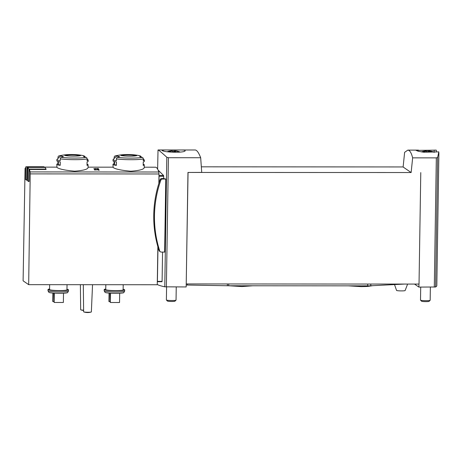 <?xml version="1.0" encoding="UTF-8"?>
<svg xmlns="http://www.w3.org/2000/svg" width="462" height="462" viewBox="0 0 462 462"><rect width="100%" height="100%" fill="white"/><g stroke="black" fill="none" stroke-linecap="round" stroke-linejoin="round"><path stroke-width="0.69" d="M434.147 152.16L434.176 150.138L436.295 150.138L416.1 150.398L418.214 151.247L423.798 152.223L438.825 151.882L437.63 157.415L436.324 157.877L412.647 157.86C411.347 152.743 409.736 150.167 407.813 150.121L404.625 152.333L403.118 167.007L411.14 172.534L412.647 157.86M162.098 150.398C163.415 152.506 185.834 153.066 185.147 150.606C185.043 150.167 183.379 149.959 180.145 149.977L164.472 149.965L162.098 150.398M180.394 149.977L195.131 149.988C196.847 150.035 198.695 152.616 200.681 157.733L168.411 157.709L166.805 157.247C161.556 152.431 158.628 150.006 158.021 149.965L157.629 169.156M95.212 169.889L98.406 169.895A57.958 8.582 90 0 1 98.573 170.264L99.145 170.264A57.958 8.582 -90 0 0 98.729 169.381L98.158 169.381A57.958 8.582 90 0 1 98.319 169.716L94.312 169.716A57.958 8.582 90 0 1 94.392 169.889L95.207 170.056M113.057 159.627L113.034 160.892A15.65 1.571 0.9 0 0 113.207 161.128A15.65 1.571 0.9 0 0 116.436 161.925L116.378 165.384A15.65 1.571 -179.1 0 1 113.155 164.588A15.65 1.571 -179.1 0 1 112.982 164.357L113.109 167.475C115.431 169.138 121.339 170.386 130.844 171.211C139.097 170.611 143.561 169.467 144.225 167.781L144.277 164.847A15.65 1.571 -179.1 0 1 143.185 165.402L143.237 161.943A15.65 1.571 0.9 0 0 144.329 161.388L144.352 160.118A15.65 1.571 -179.1 0 1 143.26 160.672L143.289 158.922A15.65 1.571 -179.1 0 1 116.482 158.905L116.453 160.655A15.65 1.571 -179.1 0 1 113.225 159.864A15.65 1.571 -179.1 0 1 113.057 159.627A15.65 1.571 -179.1 0 1 113.138 159.471L117.077 155.694A11.752 1.178 -179.1 0 1 117.833 155.394A57.958 53.679 76.6 0 0 115.281 155.885A1.548 1.432 76.6 0 1 115.281 155.885A14.489 1.455 -179.1 0 1 115.425 155.85L115.425 155.85A57.958 57.958 0 0 1 123.296 154.678A7.975 0.797 -179.1 0 1 134.275 154.851A7.975 0.797 -179.1 0 1 132.45 156.11A7.975 0.797 -179.1 0 1 120.888 155.342A7.975 0.797 -179.1 0 1 123.296 154.678L134.275 154.851A57.958 57.958 0 0 1 139.039 155.584A11.752 1.178 -179.1 0 1 140.46 156.058A11.752 1.178 -179.1 0 1 139.697 156.595A57.958 53.679 76.6 0 1 142.232 157.369A1.548 1.432 76.6 0 1 143.289 158.922M57.981 158.454L58.004 157.282A1.548 1.432 76.6 0 1 59.101 155.85A14.489 1.455 -179.1 0 1 59.252 155.815A57.958 57.958 0 0 1 67.123 154.643L78.101 154.816A7.975 0.797 -179.1 0 1 76.276 156.075A7.975 0.797 -179.1 0 1 64.715 155.307A7.975 0.797 -179.1 0 1 67.123 154.643A7.975 0.797 -179.1 0 1 78.101 154.816A57.958 57.958 0 0 1 82.865 155.55A11.752 1.178 -179.1 0 1 84.286 156.023A11.752 1.178 -179.1 0 1 83.524 156.56A57.958 53.679 76.6 0 1 86.059 157.334A1.548 1.432 76.6 0 1 87.11 158.882A15.65 1.571 -179.1 0 1 60.308 158.87L60.279 160.62A15.65 1.571 -179.1 0 1 57.051 159.829A15.65 1.571 -179.1 0 1 56.884 159.592L56.861 160.857A15.65 1.571 0.9 0 0 57.034 161.094A15.65 1.571 0.9 0 0 60.256 161.891L60.204 165.35A15.65 1.571 -179.1 0 1 56.976 164.553A15.65 1.571 -179.1 0 1 56.809 164.316L56.936 167.44C59.252 169.104 65.165 170.351 74.671 171.177C82.923 170.576 87.387 169.433 88.051 167.746M46.067 169.092L28.875 169.086L28.679 181.566L27.541 180.781L27.749 167.4L44.947 167.411A58.345 8.639 90 0 1 46.067 169.092L46.061 169.485L29.25 169.473A57.958 8.582 90 0 1 30.244 171.922L28.673 284.661L23.1 280.821L25.069 168.353A57.958 8.582 90 0 1 25.733 167.596M144.242 167.192L155.423 167.204A57.958 8.582 90 0 1 158.836 172.003L158.986 175.323A59.119 8.755 90 0 1 159.032 175.479L158.992 183.01A110.701 108.916 -55.4 0 1 160.095 179.718A1.738 1.709 -55.4 0 1 161.746 178.546L163.715 178.546A83.46 8.368 0.9 0 0 165.777 179.042L164.634 252.079L161.319 252.079A1.738 1.709 -55.4 0 1 159.708 250.901A110.701 108.916 -55.4 0 1 160.822 180.215A1.738 1.709 -55.4 0 1 162.468 179.042L165.777 179.042M44.092 166.822L26.894 166.811L26.686 180.197L25.549 179.412L25.745 166.926A58.345 8.639 90 0 1 26.45 166.736L43.642 166.747A58.345 8.639 90 0 1 44.092 166.822L44.086 167.209L27.27 167.198A57.958 8.582 90 0 1 27.749 167.452M95.686 168.63C94.161 168.601 94.034 168.711 95.299 168.959C94.034 168.711 94.161 168.601 95.686 168.63L98.579 169.109A57.958 8.582 -90 0 0 98.175 168.451L97.603 168.451A57.958 8.582 90 0 1 97.921 168.953L96.05 168.543L93.78 168.711L95.38 169.109A57.958 8.582 -90 0 0 95.299 168.959L95.293 169.104M200.681 157.733L201.727 172.401L188.057 172.453L411.14 172.534M418.942 284.078L418.895 287.093L435.591 286.994A83.46 8.368 0.9 0 0 436.815 285.603L438.9 152.755M157.271 284.488A83.46 8.368 0.9 0 0 164.772 286.827L186.174 286.948L187.97 172.395M403.124 166.949L201.334 166.822M162.56 252.079L162.098 281.375L161.943 281.722L157.311 281.67L157.265 284.742L28.673 284.661M160.36 251.778L159.638 251.282A1.738 1.709 -55.4 0 1 158.986 250.404A110.701 108.916 -55.4 0 1 157.987 247.112L157.392 281.716L161.954 281.722M158.073 170.051L163.56 175.479L163.715 178.546M28.679 181.566L29.06 181.566L29.25 169.473M26.686 180.197L27.067 180.197L27.27 167.198M56.809 164.316A15.65 1.571 -179.1 0 1 57.9 163.762L57.935 161.452M56.884 159.592A15.65 1.571 -179.1 0 1 56.965 159.436L60.903 155.659A11.752 1.178 -179.1 0 1 61.66 155.359A57.958 53.679 76.6 0 0 59.101 155.85M87.11 158.916L88.098 159.921A15.65 1.571 -179.1 0 1 88.178 160.083A15.65 1.571 -179.1 0 1 87.087 160.637L87.11 158.882M88.178 160.083L88.155 161.353A15.65 1.571 0.9 0 1 87.064 161.908L87.012 165.367A15.65 1.571 -179.1 0 0 88.103 164.813L88.057 167.746M87.029 164.218A15.65 1.571 -179.1 0 1 88.103 164.813M60.308 158.87A1.548 1.201 -81.9 0 1 61.238 157.323A57.958 45.097 -81.9 0 1 63.392 156.549A11.752 1.178 -179.1 0 1 60.967 155.954A11.752 1.178 -179.1 0 1 60.903 155.659M112.982 164.357A15.65 1.571 -179.1 0 1 114.074 163.796L114.108 161.486M115.257 155.89L115.257 155.89A1.548 1.432 76.6 0 0 114.178 157.317L114.16 158.489M143.284 158.951L144.271 159.956A15.65 1.571 -179.1 0 1 144.352 160.118M143.203 164.253A15.65 1.571 -179.1 0 1 144.277 164.847M116.482 158.905A1.548 1.201 -81.9 0 1 117.412 157.357A57.958 45.097 -81.9 0 1 119.566 156.583A11.752 1.178 -179.1 0 1 117.14 155.989A11.752 1.178 -179.1 0 1 117.077 155.694M66.961 289.276A10.239 1.028 -179.1 0 1 68.497 289.841L68.48 291.072A10.239 1.028 -179.1 0 1 68.463 291.129L67.591 292.573A9.39 0.941 -179.1 0 1 58.634 293.318A9.39 0.941 -179.1 0 1 48.932 292.365A9.39 0.941 -179.1 0 1 48.845 292.279L48.019 290.812A10.239 1.028 -179.1 0 1 48.002 290.748L48.025 289.518A10.239 1.028 -179.1 0 1 49.578 289.004M123.135 289.31A10.239 1.028 -179.1 0 1 124.676 289.876L124.653 291.106A10.239 1.028 -179.1 0 1 124.636 291.164L123.77 292.608A9.39 0.941 -179.1 0 1 114.807 293.353A9.39 0.941 -179.1 0 1 105.105 292.4A9.39 0.941 -179.1 0 1 105.018 292.313L104.193 290.846A10.239 1.028 -179.1 0 1 104.175 290.783L104.198 289.553A10.239 1.028 -179.1 0 1 105.752 289.039M158.986 175.323L158.859 183.443M157.865 246.679L157.311 281.67M123.21 284.719L123.129 289.853A8.691 0.872 -179.1 0 1 115.073 290.598A8.691 0.872 -179.1 0 1 105.838 289.709A8.691 0.872 -179.1 0 1 105.74 289.582L105.821 284.707M124.676 289.876A10.239 1.028 -179.1 0 1 115.182 290.754A10.239 1.028 -179.1 0 1 104.308 289.709A10.239 1.028 -179.1 0 1 104.198 289.553M124.636 291.164A10.239 1.028 -179.1 0 1 114.865 291.978A10.239 1.028 -179.1 0 1 104.291 290.939A10.239 1.028 -179.1 0 1 104.193 290.846M67.036 284.684L66.955 289.818A8.691 0.872 -179.1 0 1 58.893 290.558A8.691 0.872 -179.1 0 1 49.665 289.674A8.691 0.872 -179.1 0 1 49.567 289.547L49.642 284.673M68.497 289.841A10.239 1.028 -179.1 0 1 59.009 290.719A10.239 1.028 -179.1 0 1 48.135 289.674A10.239 1.028 -179.1 0 1 48.025 289.518M68.463 291.129A10.239 1.028 -179.1 0 1 58.691 291.944A10.239 1.028 -179.1 0 1 48.117 290.904A10.239 1.028 -179.1 0 1 48.019 290.812M83.61 310.181A3.863 0.387 -179.1 0 1 80.85 309.881A3.863 0.387 -179.1 0 1 80.717 309.817A3.863 0.387 -179.1 0 1 80.671 309.759L80.376 284.696M92.539 284.702L91.361 311.919A3.863 0.387 -179.1 0 1 91.176 312.035A3.863 0.387 -179.1 0 1 87.491 312.248A3.863 0.387 -179.1 0 1 83.813 311.919A3.863 0.387 -179.1 0 1 83.674 311.856A3.863 0.387 -179.1 0 1 83.634 311.798L83.31 284.696M110.095 301.721L108.945 301.524L109.078 293.099M109.228 301.721L109.367 293.122M119.687 293.266L119.537 302.512L110.366 302.506L110.227 293.185M110.366 302.506L110.516 293.203M53.915 301.686L52.772 301.49L52.905 293.064M53.055 301.686L53.188 293.087M63.508 293.231L63.363 302.477L54.193 302.471L54.054 293.151M54.193 302.471L54.337 293.168M114.536 163.825L114.074 163.796M116.384 165.113A14.103 1.415 -179.1 0 1 114.53 164.38L114.57 161.596M58.362 163.791L57.9 163.762M60.21 165.073A14.103 1.415 -179.1 0 1 58.351 164.345L58.397 161.561M26.45 166.736A58.345 8.639 90 0 1 26.894 166.811M27.749 167.4A58.345 8.639 90 0 1 28.875 169.086M188.057 172.453L186.221 283.87M420.778 172.597L419.028 284.078L186.307 283.934M414.512 284.072L418.895 287.093M436.295 150.138L436.267 151.958M157.987 247.112A110.701 108.916 -55.4 0 1 158.992 183.01M98.729 169.381L98.712 170.264M98.175 168.451L98.163 169.109M421.402 151.894A18.266 17.972 -55.4 0 1 426.039 150.912A18.272 2.703 -90 0 0 425.958 150.907A18.33 18.33 0 0 0 421.332 151.882M426.039 151.097A17.735 17.446 -55.4 0 1 428.401 151.126A18.272 2.703 90 0 1 428.852 150.912A18.272 2.703 90 0 1 428.869 150.912A18.266 17.972 -55.4 0 1 429.568 150.982A18.266 17.972 -55.4 0 1 434.372 152.258M434.118 152.287A18.266 17.972 124.6 0 0 429.319 151.224A18.272 2.703 90 0 1 429.77 152.067A17.735 17.446 124.6 0 0 426.94 152.067A18.272 2.703 -90 0 0 426.49 151.218A18.266 17.972 124.6 0 0 422.343 152.038M430.37 287.098L430.168 300.265A4.828 0.485 -179.1 0 1 430.139 300.312A4.828 0.485 -179.1 0 1 425.329 300.675A4.828 0.485 -179.1 0 1 420.53 300.161A4.828 0.485 -179.1 0 1 420.507 300.115L420.709 287.093M430.139 300.312L429.065 301.345A3.765 0.375 -179.1 0 1 425.311 301.628A3.765 0.375 -179.1 0 1 421.575 301.23L420.53 300.161M429.319 151.224L429.302 152.038M426.039 150.912L426.033 151.265M428.401 151.126L428.389 152.01M428.869 150.912L428.852 152.021M167.284 151.738A18.266 17.972 -55.4 0 1 171.916 150.751A18.272 2.703 -90 0 0 171.835 150.751A18.33 18.33 0 0 0 167.209 151.727M171.916 150.935A17.735 17.446 -55.4 0 1 174.278 150.97A18.272 2.703 90 0 1 174.728 150.751A18.272 2.703 90 0 1 174.746 150.756A18.266 17.972 -55.4 0 1 175.445 150.826A18.266 17.972 -55.4 0 1 180.232 152.09M179.978 152.119A18.266 17.972 124.6 0 0 175.196 151.062A18.272 2.703 90 0 1 175.641 151.911A17.735 17.446 124.6 0 0 172.817 151.911A18.272 2.703 -90 0 0 172.366 151.062A18.266 17.972 124.6 0 0 168.232 151.877M176.247 286.942L176.045 300.104A4.828 0.485 -179.1 0 1 176.016 300.156A4.828 0.485 -179.1 0 1 171.206 300.514A4.828 0.485 -179.1 0 1 166.407 300.005A4.828 0.485 -179.1 0 1 166.384 299.954L166.586 286.937M176.016 300.156L174.942 301.189A3.765 0.375 -179.1 0 1 171.188 301.467A3.765 0.375 -179.1 0 1 167.452 301.068L166.407 300.005M175.196 151.062L175.179 151.877M171.916 150.751L171.91 151.103M174.278 150.97L174.266 151.854M174.746 150.756L174.728 151.859M186.203 285.019L227.362 285.747A7.727 0.774 0.9 0 0 228.707 285.764L367.654 285.851A7.727 0.774 0.9 0 0 370.767 285.776L404.672 284.066M187.376 283.934L187.358 285.019M407.611 284.072L405.122 290.552A4.285 0.427 -179.1 0 1 401.472 290.904A4.285 0.427 -179.1 0 1 396.558 290.419L394.525 284.58M158.836 172.003L30.244 171.922M436.324 157.877L434.297 287.104M168.411 157.709L166.378 286.937M162.098 281.375L157.45 281.37M166.805 157.247L164.772 286.827M163.75 176.259L159.101 176.259M163.56 175.479L159.032 175.479M86.059 157.334A14.489 1.455 -179.1 0 1 61.238 157.323M142.232 157.369A14.489 1.455 -179.1 0 1 117.412 157.357M159.003 173.972L30.417 173.891M121.344 155.486A7.536 0.757 -179.1 0 1 128.782 154.972A7.536 0.757 -179.1 0 1 136.198 155.717M65.171 155.446A7.536 0.757 -179.1 0 1 72.603 154.937A7.536 0.757 -179.1 0 1 80.024 155.682M437.63 157.415L435.591 286.994M162.468 179.042L161.746 178.546M159.708 250.901L158.986 250.404M160.822 180.215L160.095 179.718M227.391 283.957L227.362 285.747M228.736 283.957L228.707 285.764M367.683 284.043L367.654 285.851M370.795 284.049L370.767 285.776M418.468 150.127L407.813 150.121M164.299 149.971L158.021 149.965M112.936 167.175L88.063 167.157M56.762 167.14L44.086 167.134M80.85 309.881A12.22 12.22 0 0 0 83.616 310.458M83.813 311.919A12.22 12.22 0 0 0 91.176 312.035M121.235 155.607L121.154 155.405C120.212 155.22 122.805 156.237 131.375 156.133C138.565 155.763 135.753 155.573 136.388 155.642L136.302 155.844M65.061 155.573L64.98 155.371C64.033 155.186 66.632 156.202 75.202 156.098C82.386 155.729 79.574 155.532 80.215 155.607L80.128 155.81M140.46 156.058L141.511 157.138M84.286 156.023L85.337 157.103M429.568 150.982A18.33 18.33 0 0 0 428.852 150.912M175.445 150.826A18.33 18.33 0 0 0 174.728 150.751M372.765 285.678L367.567 286.463L361.342 286.636L348.273 285.839M252.864 285.776L241.961 286.561L228.892 285.764"/></g></svg>

